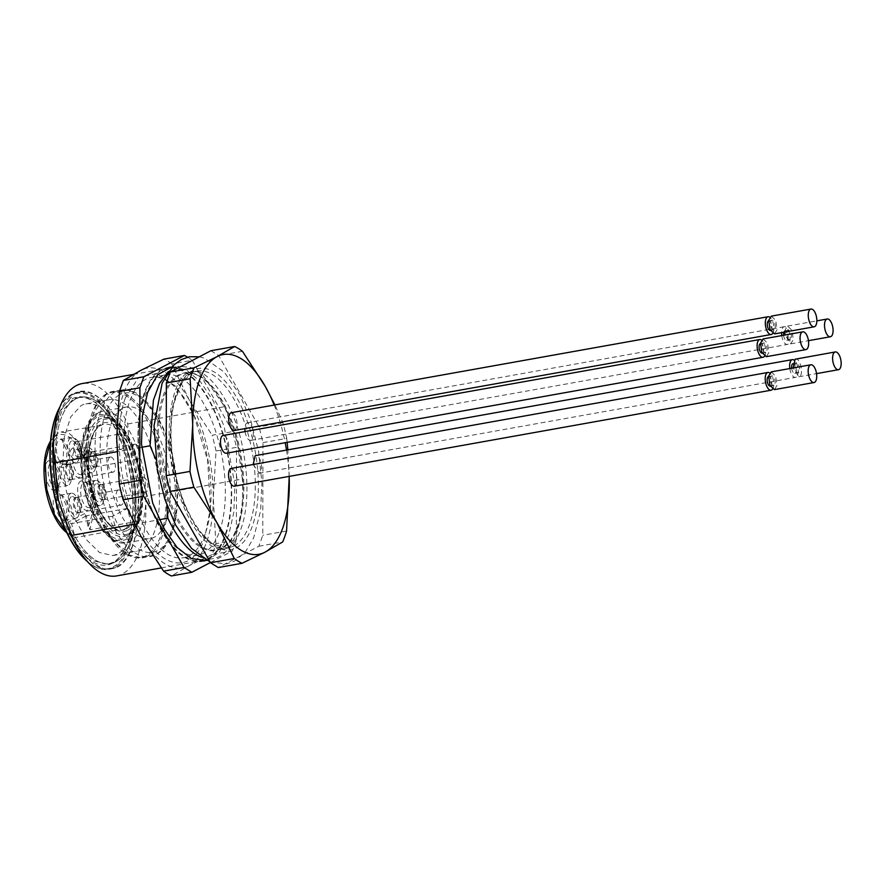 <?xml version="1.0" encoding="UTF-8"?>
<svg xmlns="http://www.w3.org/2000/svg" width="885" height="885" viewBox="0 0 885 885"><rect width="100%" height="100%" fill="white"/><g stroke="black" fill="none" stroke-linecap="round" stroke-linejoin="round"><path stroke-width="0.66" stroke-dasharray="4.42 3.32" d="M232.434 550.957L211.957 554.618A112.727 50.655 79.9 0 0 214.037 549.364A112.727 50.655 79.9 0 0 215.874 543.667L236.35 540.005L232.434 550.957L210.376 562.539M236.35 540.005L236.505 447.345L216.028 451.007L213.296 497.812L215.874 543.667M216.028 451.007A112.727 50.655 79.9 0 0 212.168 435.265L232.644 431.603L236.505 447.345M232.644 431.603L192.211 360.272L171.734 363.934L189.29 400.075L212.168 435.265M187.598 357.153L192.211 360.272M172.144 366.766L186.149 369.819L200.331 381.601L213.385 401.016L224.104 426.26L234.835 484.537L233.85 512.172L228.64 535.337L219.27 552.328L206.791 560.504M171.734 363.934A112.727 50.655 79.9 0 0 163.946 359.122M211.957 554.618L189.003 565.758L171.358 575.947M203.793 561.013A98.445 44.239 -100.1 0 1 202.156 561.378A98.445 44.239 -100.1 0 1 149.322 503.454A98.445 44.239 -100.1 0 1 144.321 393.006A98.445 44.239 -100.1 0 1 167.497 367.552A98.445 44.239 -100.1 0 1 169.157 367.33M171.712 367.253A98.445 44.239 -100.1 0 1 221.748 429.756A98.445 44.239 -100.1 0 1 225.332 535.923A98.445 44.239 -100.1 0 1 206.216 560.194M189.003 565.758A101.454 45.589 79.9 0 0 206.747 541.653A101.454 45.589 79.9 0 0 213.296 497.812A101.454 45.589 79.9 0 0 189.29 400.075A101.454 45.589 79.9 0 0 140.992 370.262A101.454 45.589 79.9 0 0 123.258 394.367A101.454 45.589 79.9 0 0 116.698 438.208A101.454 45.589 79.9 0 0 140.704 535.945A101.454 45.589 79.9 0 0 189.003 565.758M144.664 393.615A97.604 43.863 -100.1 0 1 208.196 399.102A97.604 43.863 -100.1 0 1 224.989 535.314A97.604 43.863 -100.1 0 1 155.649 518.378A97.604 43.863 -100.1 0 1 138.779 424.003A97.604 43.863 -100.1 0 1 144.664 393.615M125.338 398.04C113.722 428.683 118.933 485.257 136.799 522.592C157.453 569.166 191.89 576.976 204.667 537.98L210.475 507.968L207.643 460.388L193.815 414.766L176.27 386.679L156.667 373.448L138.591 377.475L125.338 398.04M219.458 531.498A91.597 41.153 79.9 0 0 214.801 428.738A91.597 41.153 79.9 0 0 165.65 374.842A91.597 41.153 79.9 0 0 144.089 398.527A91.597 41.153 79.9 0 0 138.569 427.046A91.597 41.153 79.9 0 0 154.399 515.601A91.597 41.153 79.9 0 0 197.897 555.172A91.597 41.153 79.9 0 0 219.458 531.498M205.132 534.053A91.597 41.153 -100.1 0 1 183.56 557.738A91.597 41.153 -100.1 0 1 134.409 503.853A91.597 41.153 -100.1 0 1 129.752 401.093A91.597 41.153 -100.1 0 1 151.313 377.408A91.597 41.153 -100.1 0 1 194.811 416.99A91.597 41.153 -100.1 0 1 210.652 505.534A91.597 41.153 -100.1 0 1 205.132 534.053M122.738 408.295A66.884 30.057 79.9 0 0 109.884 482.668A66.884 30.057 79.9 0 0 150.339 538.578A66.884 30.057 79.9 0 0 154.388 537.173A66.884 30.057 79.9 0 0 167.243 462.811A66.884 30.057 79.9 0 0 126.787 406.901A66.884 30.057 79.9 0 0 122.738 408.295M124.177 529.352A53.731 24.138 79.9 0 0 130.891 522.438L127.451 508.421L112.55 516.254L115.99 530.259A53.731 24.138 79.9 0 0 120.924 530.48A53.731 24.138 79.9 0 0 124.177 529.352M127.451 508.421L86.476 515.756L89.916 529.761L130.891 522.438M49.217 443.518A51.485 23.132 79.9 0 1 56.33 435.663A51.485 23.132 79.9 0 1 86.885 464.348A51.485 23.132 79.9 0 1 88.08 526.442L89.916 529.761L96.045 502.735L91.299 468.121L77.703 440.653L69.296 433.517L61.032 432.013L57.779 433.141L50.545 440.984M67.006 533.024L75.015 537.593L115.99 530.259M64.882 531.111A51.485 23.132 79.9 0 0 71.32 535.248L75.015 537.593L71.574 523.577L86.476 515.756L84.894 513.444L68.123 522.25L71.32 535.248M112.55 516.254L71.574 523.577L68.123 522.25M88.08 526.442L84.894 513.444M73.123 447.898C64.893 451.206 72.448 481.96 80.236 476.86L82.305 474.57L83.323 461.185L77.736 448.994L73.123 447.898M56.883 437.953C48.653 441.261 56.209 472.015 63.997 466.915L66.076 464.625L67.094 451.239L61.496 439.048L56.883 437.953M48.686 460.731C40.456 464.039 48.011 494.792 55.799 489.693L57.879 487.403L58.897 474.017L53.299 461.826L48.686 460.731M56.784 493.675C48.553 496.983 56.098 527.737 63.886 522.637L65.966 520.347L66.983 506.961L61.397 494.77L56.784 493.675M81.21 480.843C72.979 484.15 80.535 514.904 88.323 509.804L90.403 507.514L91.42 494.129L85.823 481.938L81.21 480.843M81.686 474.327A12.777 5.741 -100.1 0 1 80.911 474.603A12.777 5.741 -100.1 0 1 73.178 463.917A12.777 5.741 -100.1 0 1 75.634 449.713A12.777 5.741 -100.1 0 1 76.409 449.447A12.777 5.741 -100.1 0 1 79.561 450.642A12.777 5.741 -100.1 0 1 83.444 472.38A12.777 5.741 -100.1 0 1 81.686 474.327M65.446 464.382A12.777 5.741 -100.1 0 1 64.671 464.647A12.777 5.741 -100.1 0 1 56.95 453.972A12.777 5.741 -100.1 0 1 59.406 439.768A12.777 5.741 -100.1 0 1 60.18 439.502A12.777 5.741 -100.1 0 1 63.322 440.697A12.777 5.741 -100.1 0 1 67.216 462.435A12.777 5.741 -100.1 0 1 65.446 464.382M57.248 487.17A12.777 5.741 -100.1 0 1 56.474 487.436A12.777 5.741 -100.1 0 1 48.752 476.749A12.777 5.741 -100.1 0 1 51.208 462.545A12.777 5.741 -100.1 0 1 51.983 462.28A12.777 5.741 -100.1 0 1 55.124 463.474A12.777 5.741 -100.1 0 1 59.018 485.223A12.777 5.741 -100.1 0 1 57.248 487.17M65.335 520.103A12.777 5.741 -100.1 0 1 64.572 520.38A12.777 5.741 -100.1 0 1 56.839 509.694A12.777 5.741 -100.1 0 1 59.295 495.489A12.777 5.741 -100.1 0 1 60.069 495.224A12.777 5.741 -100.1 0 1 63.211 496.419A12.777 5.741 -100.1 0 1 67.105 518.156A12.777 5.741 -100.1 0 1 65.335 520.103M89.772 507.271A12.777 5.741 -100.1 0 1 88.998 507.536A12.777 5.741 -100.1 0 1 81.276 496.861A12.777 5.741 -100.1 0 1 83.732 482.657A12.777 5.741 -100.1 0 1 84.506 482.391A12.777 5.741 -100.1 0 1 87.648 483.586A12.777 5.741 -100.1 0 1 91.531 505.324A12.777 5.741 -100.1 0 1 89.772 507.271M86.874 447.699A12.777 5.741 79.9 0 0 84.418 461.904A12.777 5.741 79.9 0 0 92.14 472.59A12.777 5.741 79.9 0 0 92.914 472.324A12.777 5.741 79.9 0 0 95.37 458.12A12.777 5.741 79.9 0 0 87.648 447.434A12.777 5.741 79.9 0 0 86.874 447.699M70.634 437.754A12.777 5.741 79.9 0 0 68.178 451.958A12.777 5.741 79.9 0 0 75.911 462.645A12.777 5.741 79.9 0 0 76.685 462.379A12.777 5.741 79.9 0 0 79.141 448.175A12.777 5.741 79.9 0 0 71.408 437.489A12.777 5.741 79.9 0 0 70.634 437.754M62.437 460.543A12.777 5.741 79.9 0 0 59.981 474.747A12.777 5.741 79.9 0 0 67.714 485.423A12.777 5.741 79.9 0 0 68.488 485.157A12.777 5.741 79.9 0 0 70.944 470.953A12.777 5.741 79.9 0 0 63.211 460.266A12.777 5.741 79.9 0 0 62.437 460.543M70.534 493.487A12.777 5.741 79.9 0 0 68.079 507.691A12.777 5.741 79.9 0 0 75.8 518.367A12.777 5.741 79.9 0 0 76.575 518.101A12.777 5.741 79.9 0 0 79.03 503.897A12.777 5.741 79.9 0 0 71.309 493.21A12.777 5.741 79.9 0 0 70.534 493.487M94.96 480.644A12.777 5.741 79.9 0 0 92.505 494.848A12.777 5.741 79.9 0 0 100.237 505.534A12.777 5.741 79.9 0 0 101.012 505.269A12.777 5.741 79.9 0 0 103.468 491.064A12.777 5.741 79.9 0 0 95.735 480.378A12.777 5.741 79.9 0 0 94.96 480.644M87.67 450.963A9.392 4.226 79.9 0 0 86.011 462.047A9.392 4.226 79.9 0 0 92.117 469.061A9.392 4.226 79.9 0 0 92.305 468.95A9.392 4.226 79.9 0 0 94.053 459.271A9.392 4.226 79.9 0 0 89.053 450.786A9.392 4.226 79.9 0 0 87.67 450.963M71.442 441.018A9.392 4.226 79.9 0 0 69.782 452.102A9.392 4.226 79.9 0 0 75.889 459.116A9.392 4.226 79.9 0 0 76.066 459.005A9.392 4.226 79.9 0 0 77.814 449.326A9.392 4.226 79.9 0 0 72.824 440.841A9.392 4.226 79.9 0 0 71.442 441.018M63.244 463.795A9.392 4.226 79.9 0 0 61.585 474.891A9.392 4.226 79.9 0 0 67.68 481.894A9.392 4.226 79.9 0 0 67.868 481.783A9.392 4.226 79.9 0 0 69.616 472.103A9.392 4.226 79.9 0 0 64.627 463.629A9.392 4.226 79.9 0 0 63.244 463.795M71.331 496.739A9.392 4.226 79.9 0 0 69.672 507.824A9.392 4.226 79.9 0 0 75.778 514.838A9.392 4.226 79.9 0 0 75.966 514.727A9.392 4.226 79.9 0 0 77.703 505.047A9.392 4.226 79.9 0 0 72.714 496.573A9.392 4.226 79.9 0 0 71.331 496.739M95.768 483.907A9.392 4.226 79.9 0 0 94.109 494.992A9.392 4.226 79.9 0 0 100.204 502.005A9.392 4.226 79.9 0 0 100.392 501.895A9.392 4.226 79.9 0 0 102.14 492.215A9.392 4.226 79.9 0 0 97.14 483.73A9.392 4.226 79.9 0 0 95.768 483.907M134.332 444.314A7.699 3.463 79.9 0 0 132.861 452.888A7.699 3.463 79.9 0 0 137.518 459.326A7.699 3.463 79.9 0 0 137.983 459.16A7.699 3.463 79.9 0 0 139.465 450.598A7.699 3.463 79.9 0 0 134.808 444.159A7.699 3.463 79.9 0 0 134.332 444.314M118.103 434.369A7.699 3.463 79.9 0 0 116.621 442.931A7.699 3.463 79.9 0 0 121.278 449.381A7.699 3.463 79.9 0 0 121.743 449.215A7.699 3.463 79.9 0 0 123.225 440.653A7.699 3.463 79.9 0 0 118.568 434.214A7.699 3.463 79.9 0 0 118.103 434.369M109.906 457.158A7.699 3.463 79.9 0 0 108.424 465.72A7.699 3.463 79.9 0 0 113.081 472.159A7.699 3.463 79.9 0 0 113.545 471.993A7.699 3.463 79.9 0 0 115.028 463.43A7.699 3.463 79.9 0 0 110.371 456.992A7.699 3.463 79.9 0 0 109.906 457.158M117.993 490.102A7.699 3.463 79.9 0 0 116.51 498.664A7.699 3.463 79.9 0 0 121.168 505.103A7.699 3.463 79.9 0 0 121.643 504.937A7.699 3.463 79.9 0 0 123.115 496.374A7.699 3.463 79.9 0 0 118.457 489.936A7.699 3.463 79.9 0 0 117.993 490.102M142.43 477.258A7.699 3.463 79.9 0 0 140.947 485.821A7.699 3.463 79.9 0 0 145.605 492.27A7.699 3.463 79.9 0 0 146.069 492.104A7.699 3.463 79.9 0 0 147.552 483.542A7.699 3.463 79.9 0 0 142.894 477.103A7.699 3.463 79.9 0 0 142.43 477.258M234.425 486.186A9.016 4.049 79.9 0 0 234.968 485.998L236.981 482.059C237.003 473.431 234.912 468.95 230.697 468.619M772.594 389.123A9.016 4.049 79.9 0 0 773.634 386.092A9.016 4.049 79.9 0 0 769.696 372.961M770.304 386.159A4.89 2.19 79.9 0 0 770.348 386.148A4.89 2.19 79.9 0 0 771.731 383.913A4.89 2.19 79.9 0 0 771.045 378.846A4.89 2.19 79.9 0 0 768.634 376.534A4.89 2.19 79.9 0 0 768.578 376.545M775.039 383.327A4.89 2.19 79.9 0 0 774.342 378.249A4.89 2.19 79.9 0 0 771.941 375.937A4.89 2.19 79.9 0 0 770.547 378.172A4.89 2.19 79.9 0 0 771.244 383.249A4.89 2.19 79.9 0 0 773.656 385.561A4.89 2.19 79.9 0 0 775.039 383.327M771.211 371.877L775.658 376.136L776.942 385.506L774.386 389.632M253.165 464.514L259.393 473.165A9.016 4.049 79.9 0 0 261.13 463.132A9.016 4.049 79.9 0 0 255.677 455.598M789.829 368.547A9.016 4.049 79.9 0 0 795.515 377.386A9.016 4.049 79.9 0 0 796.058 377.198A9.016 4.049 79.9 0 0 798.093 369.067A9.016 4.049 79.9 0 0 794.133 360.129M791.666 368.215A4.89 2.19 79.9 0 0 794.785 373.315A4.89 2.19 79.9 0 0 795.084 373.216A4.89 2.19 79.9 0 0 796.013 367.784A4.89 2.19 79.9 0 0 793.06 363.702A4.89 2.19 79.9 0 0 793.015 363.702M796.069 363.204A4.89 2.19 79.9 0 0 795.139 368.636A4.89 2.19 79.9 0 0 798.093 372.729A4.89 2.19 79.9 0 0 798.381 372.618A4.89 2.19 79.9 0 0 799.321 367.187A4.89 2.19 79.9 0 0 796.367 363.104A4.89 2.19 79.9 0 0 796.069 363.204M795.095 359.221C799.763 356.168 804.299 374.62 799.365 376.601L798.812 376.789L793.126 367.95M226.328 453.242A9.016 4.049 79.9 0 0 226.881 453.054L228.883 449.115C228.916 440.487 226.825 436.006 222.611 435.674M764.496 356.179A9.016 4.049 79.9 0 0 765.547 353.148A9.016 4.049 79.9 0 0 761.609 340.017M762.217 353.215A4.89 2.19 79.9 0 0 762.262 353.203A4.89 2.19 79.9 0 0 763.644 350.969A4.89 2.19 79.9 0 0 762.947 345.902A4.89 2.19 79.9 0 0 760.547 343.59A4.89 2.19 79.9 0 0 760.492 343.601M766.952 350.383A4.89 2.19 79.9 0 0 766.255 345.305A4.89 2.19 79.9 0 0 763.843 342.993A4.89 2.19 79.9 0 0 762.461 345.227A4.89 2.19 79.9 0 0 763.158 350.305A4.89 2.19 79.9 0 0 765.569 352.617A4.89 2.19 79.9 0 0 766.952 350.383M763.113 338.933L767.561 343.203L768.855 352.562L766.288 356.688M245.079 431.57A9.016 4.049 79.9 0 0 250.765 440.409A9.016 4.049 79.9 0 0 251.307 440.221L253.32 436.283C253.342 427.654 251.251 423.174 247.037 422.842A9.016 4.049 79.9 0 0 245.034 426.769A9.016 4.049 79.9 0 0 244.88 428.606M781.732 335.603A9.016 4.049 79.9 0 0 787.418 344.442A9.016 4.049 79.9 0 0 789.973 340.316A9.016 4.049 79.9 0 0 788.69 330.957A9.016 4.049 79.9 0 0 784.243 326.687A9.016 4.049 79.9 0 0 781.687 330.802A9.016 4.049 79.9 0 0 781.543 332.638M784.243 326.687L247.037 422.842M783.579 335.271A4.89 2.19 79.9 0 0 786.699 340.371A4.89 2.19 79.9 0 0 788.081 338.136A4.89 2.19 79.9 0 0 787.385 333.07A4.89 2.19 79.9 0 0 784.973 330.758A4.89 2.19 79.9 0 0 783.745 332.251M791.378 337.55A4.89 2.19 79.9 0 0 790.681 332.472A4.89 2.19 79.9 0 0 788.281 330.16A4.89 2.19 79.9 0 0 786.898 332.395A4.89 2.19 79.9 0 0 787.595 337.473A4.89 2.19 79.9 0 0 789.995 339.785A4.89 2.19 79.9 0 0 791.378 337.55M784.851 332.052L784.995 330.216L787.55 326.089L791.998 330.359L793.281 339.729L790.725 343.845L785.039 335.006M234.525 430.464A9.016 4.049 79.9 0 0 235.078 430.276L237.08 426.338C237.114 417.709 235.023 413.229 230.808 412.897M772.693 333.402A9.016 4.049 79.9 0 0 773.744 330.37A9.016 4.049 79.9 0 0 769.806 317.239M770.415 330.437A4.89 2.19 79.9 0 0 770.459 330.426A4.89 2.19 79.9 0 0 771.842 328.191A4.89 2.19 79.9 0 0 771.145 323.125A4.89 2.19 79.9 0 0 768.744 320.812A4.89 2.19 79.9 0 0 768.689 320.812M775.149 327.605A4.89 2.19 79.9 0 0 774.452 322.527A4.89 2.19 79.9 0 0 772.041 320.215A4.89 2.19 79.9 0 0 770.658 322.45A4.89 2.19 79.9 0 0 771.355 327.516A4.89 2.19 79.9 0 0 773.767 329.839A4.89 2.19 79.9 0 0 775.149 327.605M771.322 316.144L775.758 320.414L777.052 329.784L774.497 333.899M104.618 401.336A77.028 34.603 79.9 0 0 86.509 443.617A77.028 34.603 79.9 0 0 99.828 518.09A77.028 34.603 79.9 0 0 136.401 551.366A77.028 34.603 79.9 0 0 141.069 549.751A77.028 34.603 79.9 0 0 155.871 464.116A77.028 34.603 79.9 0 0 109.286 399.721A77.028 34.603 79.9 0 0 104.618 401.336M85.834 403.925A77.028 34.603 79.9 0 1 122.418 437.201A77.028 34.603 79.9 0 1 135.726 511.663A77.028 34.603 79.9 0 1 117.616 553.944L112.948 555.559L99.529 552.528L86.088 539.374L74.495 517.924L66.364 491.175L62.824 462.833L64.373 436.847L70.778 416.813L81.166 405.54A77.028 34.603 79.9 0 1 85.834 403.925L109.286 399.721M115.592 561.82A84.495 37.966 -100.1 0 1 60.7 498.753A84.495 37.966 -100.1 0 1 75.612 399.024A84.495 37.966 -100.1 0 1 120.858 433.761A84.495 37.966 -100.1 0 1 135.46 515.435A84.495 37.966 -100.1 0 1 115.592 561.82M75.601 398.969A84.551 37.989 79.9 0 0 59.35 492.967A84.551 37.989 79.9 0 0 110.481 563.645A84.551 37.989 79.9 0 0 115.603 561.875A84.551 37.989 79.9 0 0 131.854 467.866A84.551 37.989 79.9 0 0 80.723 397.188A84.551 37.989 79.9 0 0 75.601 398.969M78.079 397.664A84.551 37.989 79.9 0 1 98.899 405.595A84.551 37.989 79.9 0 1 124.63 549.463A84.551 37.989 79.9 0 1 112.959 562.351L107.837 564.121L93.113 560.78L78.356 546.344L65.634 522.803L56.706 493.443L52.823 462.335L54.516 433.805L61.552 411.824L72.957 399.434A84.551 37.989 79.9 0 1 78.079 397.664L80.723 397.188M112.484 563.192A85.303 38.332 -100.1 0 1 57.06 499.516A85.303 38.332 -100.1 0 1 72.116 398.836A85.303 38.332 -100.1 0 1 98.301 405.042A85.303 38.332 -100.1 0 1 124.254 550.193A85.303 38.332 -100.1 0 1 112.484 563.192M58.941 408.781A89.053 40.013 -100.1 0 1 71.231 395.208A89.053 40.013 -100.1 0 1 129.088 461.682A89.053 40.013 -100.1 0 1 113.368 566.809A89.053 40.013 -100.1 0 1 86.033 560.327M87.626 561.743A89.805 40.356 79.9 0 0 108.766 569.298A89.805 40.356 79.9 0 0 114.209 567.418A89.805 40.356 79.9 0 0 131.467 467.568A89.805 40.356 79.9 0 0 77.15 392.486A89.805 40.356 79.9 0 0 71.707 394.367A89.805 40.356 79.9 0 0 59.937 406.901M116.853 566.942A89.805 40.356 79.9 0 0 134.111 467.092A89.805 40.356 79.9 0 0 79.794 392.011A89.805 40.356 79.9 0 0 74.351 393.902A89.805 40.356 79.9 0 0 57.094 493.753A89.805 40.356 79.9 0 0 111.41 568.823A89.805 40.356 79.9 0 0 116.853 566.942M53.056 443.042L59.992 411.149L74.263 393.537C93.876 381.889 121.964 414.136 132.861 460.853C144.775 507.005 137.142 558.048 116.942 567.307L104.994 569.21L92.206 563.203L79.716 549.806L68.654 530.237M116.621 575.914A97.704 43.896 79.9 0 0 122.539 573.867A97.704 43.896 79.9 0 0 145.56 496.363C139.764 483.829 135.527 471.993 132.861 460.853C130.062 449.735 128.369 437.433 127.783 423.97A97.704 43.896 79.9 0 0 82.216 383.559M134.376 524.185L159.377 519.716M166.889 505.047L162.774 481.318L155.76 459.182M141.644 447.301L116.92 451.726M168.261 371.667L173.095 368.304L179.013 366.257L190.64 367.474L202.632 375.019L224.58 406.658L237.28 442.179L242.357 479.062L145.56 496.363M127.783 423.97L224.58 406.658M201.448 557.251A97.704 43.896 79.9 0 0 213.407 558.601A97.704 43.896 79.9 0 0 219.325 556.554A97.704 43.896 79.9 0 0 242.302 502.923A97.704 43.896 79.9 0 0 242.357 479.062M221.361 548.634A90.181 40.522 -100.1 0 1 162.774 481.318A90.181 40.522 -100.1 0 1 178.693 374.864A90.181 40.522 -100.1 0 1 198.373 375.683A90.181 40.522 -100.1 0 1 226.98 411.934A90.181 40.522 -100.1 0 1 237.28 442.179A90.181 40.522 -100.1 0 1 242.567 499.129A90.181 40.522 -100.1 0 1 228.297 543.058A90.181 40.522 -100.1 0 1 221.361 548.634M210.862 350.737L218.639 355.538L259.073 426.869L262.945 442.622L262.779 535.281L258.874 546.233L218.274 567.55M242.424 351.29L218.639 355.538M262.945 442.622L286.729 438.374A112.727 50.655 79.9 0 0 282.857 422.621L274.936 404.91M282.857 422.621L259.073 426.869M289.229 476.384L287.835 449.845M287.149 442.367L286.729 438.374M286.563 531.033L262.779 535.281M258.874 546.233L282.647 541.974M274.173 405.053A101.454 45.589 -100.1 0 1 285.191 442.721M286.508 450.078A101.454 45.589 -100.1 0 1 289.152 476.395M98.279 412.675L89.263 422.466L83.699 439.856L85.436 487.038L92.494 510.269L102.56 528.887L114.231 540.315L125.88 542.947L129.929 541.554A66.884 30.057 79.9 0 0 142.784 467.18A66.884 30.057 79.9 0 0 102.339 411.271A66.884 30.057 79.9 0 0 98.279 412.675M96.354 416.038A63.875 28.707 79.9 0 0 85.082 491.44A63.875 28.707 79.9 0 0 126.577 539.131A63.875 28.707 79.9 0 0 137.85 463.718A63.875 28.707 79.9 0 0 96.354 416.038M126.223 537.682A62.381 28.032 79.9 0 0 137.23 464.05A62.381 28.032 79.9 0 0 96.708 417.488A62.381 28.032 79.9 0 0 85.701 491.12A62.381 28.032 79.9 0 0 126.223 537.682M127.672 535.148A60.125 27.015 79.9 0 0 139.222 468.309A60.125 27.015 79.9 0 0 102.859 418.041A60.125 27.015 79.9 0 0 99.22 419.302A60.125 27.015 79.9 0 0 87.67 486.153A60.125 27.015 79.9 0 0 124.033 536.41A60.125 27.015 79.9 0 0 127.672 535.148M128.635 533.467A58.62 26.34 79.9 0 0 138.989 464.271A58.62 26.34 79.9 0 0 100.901 420.519A58.62 26.34 79.9 0 0 90.558 489.715A58.62 26.34 79.9 0 0 128.635 533.467M127.838 530.203A55.235 24.824 79.9 0 0 137.584 465.001A55.235 24.824 79.9 0 0 101.698 423.771A55.235 24.824 79.9 0 0 91.951 488.974A55.235 24.824 79.9 0 0 127.838 530.203M126.157 528.998A53.731 24.138 79.9 0 0 136.489 469.249A53.731 24.138 79.9 0 0 103.987 424.335A53.731 24.138 79.9 0 0 100.735 425.464A53.731 24.138 79.9 0 0 90.414 485.201A53.731 24.138 79.9 0 0 122.904 530.126A53.731 24.138 79.9 0 0 126.157 528.998M95.281 466.992A7.899 3.551 -100.1 0 1 90.148 461.096A7.899 3.551 -100.1 0 1 91.542 451.781A7.899 3.551 -100.1 0 1 92.704 451.638A7.899 3.551 -100.1 0 1 96.907 458.762A7.899 3.551 -100.1 0 1 95.436 466.893A7.899 3.551 -100.1 0 1 95.281 466.992M79.042 457.047A7.899 3.551 -100.1 0 1 73.92 451.151A7.899 3.551 -100.1 0 1 75.313 441.836A7.899 3.551 -100.1 0 1 76.475 441.692A7.899 3.551 -100.1 0 1 80.668 448.817A7.899 3.551 -100.1 0 1 79.196 456.948A7.899 3.551 -100.1 0 1 79.042 457.047M70.844 479.825A7.899 3.551 -100.1 0 1 65.722 473.929A7.899 3.551 -100.1 0 1 67.116 464.614A7.899 3.551 -100.1 0 1 68.278 464.47A7.899 3.551 -100.1 0 1 72.47 471.594A7.899 3.551 -100.1 0 1 70.999 479.736A7.899 3.551 -100.1 0 1 70.844 479.825M78.942 512.769A7.899 3.551 -100.1 0 1 73.809 506.873A7.899 3.551 -100.1 0 1 75.203 497.558A7.899 3.551 -100.1 0 1 76.364 497.414A7.899 3.551 -100.1 0 1 80.557 504.538A7.899 3.551 -100.1 0 1 79.097 512.68A7.899 3.551 -100.1 0 1 78.942 512.769M103.368 499.937A7.899 3.551 -100.1 0 1 98.246 494.04A7.899 3.551 -100.1 0 1 99.629 484.726A7.899 3.551 -100.1 0 1 100.79 484.582A7.899 3.551 -100.1 0 1 104.994 491.706A7.899 3.551 -100.1 0 1 103.523 499.837A7.899 3.551 -100.1 0 1 103.368 499.937M92.516 451.792A7.699 3.463 79.9 0 0 91.033 460.366A7.699 3.463 79.9 0 0 95.691 466.804A7.699 3.463 79.9 0 0 96.166 466.638A7.699 3.463 79.9 0 0 97.638 458.076A7.699 3.463 79.9 0 0 92.98 451.638A7.699 3.463 79.9 0 0 92.516 451.792M76.287 441.847A7.699 3.463 79.9 0 0 74.805 450.41A7.699 3.463 79.9 0 0 79.462 456.859A7.699 3.463 79.9 0 0 79.927 456.693A7.699 3.463 79.9 0 0 81.409 448.131A7.699 3.463 79.9 0 0 76.752 441.692A7.699 3.463 79.9 0 0 76.287 441.847M68.09 464.636A7.699 3.463 79.9 0 0 66.607 473.198A7.699 3.463 79.9 0 0 71.265 479.637A7.699 3.463 79.9 0 0 71.729 479.471A7.699 3.463 79.9 0 0 73.212 470.909A7.699 3.463 79.9 0 0 68.554 464.47A7.699 3.463 79.9 0 0 68.09 464.636M76.176 497.569A7.699 3.463 79.9 0 0 74.694 506.143A7.699 3.463 79.9 0 0 79.351 512.581A7.699 3.463 79.9 0 0 79.816 512.415A7.699 3.463 79.9 0 0 81.298 503.853A7.699 3.463 79.9 0 0 76.641 497.414A7.699 3.463 79.9 0 0 76.176 497.569M100.602 484.737A7.699 3.463 79.9 0 0 99.131 493.299A7.699 3.463 79.9 0 0 103.788 499.748A7.699 3.463 79.9 0 0 104.253 499.582A7.699 3.463 79.9 0 0 105.735 491.02A7.699 3.463 79.9 0 0 101.078 484.582A7.699 3.463 79.9 0 0 100.602 484.737M115.249 391.878A84.551 37.989 79.9 0 0 99.009 485.876A84.551 37.989 79.9 0 0 150.14 556.554A84.551 37.989 79.9 0 0 155.262 554.784A84.551 37.989 79.9 0 0 171.513 460.775A84.551 37.989 79.9 0 0 120.371 390.097A84.551 37.989 79.9 0 0 115.249 391.878M119.453 394.898A80.789 36.296 79.9 0 0 105.193 490.268A80.789 36.296 79.9 0 0 157.674 550.57C175.794 542.273 182.62 496.441 171.9 455.056C162.121 413.295 136.998 384.477 119.453 394.898M147.43 556.178L142.308 557.959L127.584 554.618L112.826 540.182L100.105 516.641L91.177 487.281L87.294 456.173L88.987 427.643L96.022 405.651L107.428 393.272A84.551 37.989 -100.1 0 1 112.55 391.502A84.551 37.989 -100.1 0 1 163.681 462.18A84.551 37.989 -100.1 0 1 147.43 556.178M146.114 555.658A83.798 37.646 -100.1 0 1 101.244 521.21A83.798 37.646 -100.1 0 1 86.752 440.199A83.798 37.646 -100.1 0 1 106.454 394.201A83.798 37.646 -100.1 0 1 160.904 456.748A83.798 37.646 -100.1 0 1 146.114 555.658M222.367 548.069A89.805 40.356 -100.1 0 1 216.936 549.95A89.805 40.356 -100.1 0 1 162.619 474.88A89.805 40.356 -100.1 0 1 179.876 375.03A89.805 40.356 -100.1 0 1 185.319 373.149A89.805 40.356 -100.1 0 1 239.625 448.219A89.805 40.356 -100.1 0 1 222.367 548.069M233.828 546.023L228.396 547.903L212.743 544.363L197.078 529.02L183.56 504.019L174.079 472.833L169.953 439.79L171.745 409.478L179.224 386.125L191.337 372.983A89.805 40.356 79.9 0 1 196.78 371.092A89.805 40.356 79.9 0 1 251.086 446.173A89.805 40.356 79.9 0 1 233.828 546.023M192.786 370.45A92.062 41.363 79.9 0 0 176.535 479.128A92.062 41.363 79.9 0 0 236.35 547.837A92.062 41.363 79.9 0 0 252.601 439.17A92.062 41.363 79.9 0 0 192.786 370.45M170.805 366.965L167.497 367.552M205.464 560.791L202.156 561.378M154.399 515.601L155.649 518.378M138.569 427.046L138.779 424.003M194.811 416.99L193.815 414.766M210.652 505.534L210.475 507.968M165.65 374.842L151.313 377.408M197.897 555.172L183.56 557.738M227.578 547.804L231.737 544.717C236.959 539.784 241.074 530.923 244.061 518.145C248.054 499.096 247.9 477.347 243.585 452.91C235.996 404.489 206.725 366.102 192.078 371.556L188.339 372.862C170.418 378.094 160.672 443.186 178.726 493.266C186.68 516.884 196.315 533.489 207.632 543.069C214.048 548.114 219.447 550.116 223.839 549.098L227.578 547.804M210.066 561.997L226.483 563.9L234.569 561.101L245.267 552.163L253.641 537.87L260.599 510.722L261.894 482.933L258.652 451.748L250.809 420.707L240.012 395.097L224.237 372.087L204.258 358.071L199.357 356.788M126.787 406.901L102.339 411.271L97.593 412.908C82.681 420.353 77.095 451.748 83.013 483.31C85.314 495.722 88.92 506.917 93.832 516.906L103.291 531.73L112.273 539.806C113.125 540.292 117.771 543.844 125.88 542.947L150.339 538.578M127.152 535.325C138.148 530.779 144.653 501.054 138.613 471.583C133.237 439.402 114.287 414.346 102.859 418.041C135.361 408.649 159.377 522.393 128.015 535.038L127.152 535.325M120.924 530.48L122.904 530.126C119.906 530.712 116.599 529.75 112.97 527.25C108.789 524.263 104.817 519.395 101.067 512.647C96.343 503.952 92.881 493.852 90.679 482.314C85.192 455.841 91.332 429.159 101.078 425.342L61.032 432.013M79.561 450.642L77.736 448.994M83.444 472.38L82.305 474.57M63.322 440.697L61.496 439.048M67.216 462.435L66.076 464.625M55.124 463.474L53.299 461.826M59.018 485.223L57.879 487.403M63.211 496.419L61.397 494.77M67.105 518.156L65.966 520.347M87.648 483.586L85.823 481.938M91.531 505.324L90.403 507.514M80.911 474.603L92.14 472.59M76.409 449.447L87.648 447.434M64.671 464.647L75.911 462.645M60.18 439.502L71.408 437.489M56.474 487.436L67.714 485.423M51.983 462.28L63.211 460.266M64.572 520.38L75.8 518.367M60.069 495.224L71.309 493.21M88.998 507.536L100.237 505.534M84.506 482.391L95.735 480.378M134.808 444.159L92.98 451.638L89.053 450.786M137.518 459.326L95.691 466.804L92.305 468.95M118.568 434.214L76.752 441.692L72.824 440.841M121.278 449.381L79.462 456.859L76.066 459.005M110.371 456.992L68.554 464.47L64.627 463.629M113.081 472.159L71.265 479.637L67.868 481.783M118.457 489.936L76.641 497.414L72.714 496.573M121.168 505.103L79.351 512.581L75.966 514.727M142.894 477.103L101.078 484.582L97.14 483.73M145.605 492.27L103.788 499.748L100.392 501.895M768.634 376.534L771.941 375.937M770.348 386.148L773.656 385.561M258.851 473.353L795.515 377.386M794.785 373.315L798.093 372.729M793.06 363.702L796.367 363.104M798.812 376.789L816.545 373.625M760.547 343.59L763.843 342.993M762.262 353.203L765.569 352.617M250.765 440.409L787.418 344.442M784.973 330.758L788.281 330.16M786.699 340.371L789.995 339.785M787.55 326.089L816.844 320.857M790.725 343.845L808.459 340.681M768.744 320.812L772.041 320.215M770.459 330.426L773.767 329.839M99.828 518.09L101.244 521.21C113.446 547.14 127.13 559.386 142.308 557.959L156.125 554.486C174.942 545.027 181.934 505.733 174.655 466.063C169.533 439.093 160.561 418.041 147.718 402.907C139.863 395.595 136.135 389.5 120.371 390.097L107.085 393.394C95.503 400.252 88.721 415.85 86.752 440.199L86.509 443.617M112.948 555.559L136.401 551.366M122.418 437.201L120.858 433.761M135.726 511.663L135.46 515.435M107.837 564.121L110.481 563.645M98.899 405.595L98.301 405.042M124.63 549.463L124.254 550.193M77.15 392.486L79.794 392.011M108.766 569.298L111.41 568.823M133.392 374.41L165.561 368.658M171.391 367.618L179.013 366.257M161.269 567.927L199.955 561.001M205.785 559.962L213.407 558.601M226.98 411.934L225.598 408.881M242.567 499.129L242.302 502.923M198.373 375.683C193.715 373.238 189.368 372.397 185.319 373.149L196.78 371.092L191.857 372.806C187.996 374.798 184.5 378.393 181.37 383.592L174.168 402.553C170.064 420.829 169.975 441.715 173.88 465.2C181.414 513.831 209.579 553.368 228.396 547.903L216.936 549.95L221.858 548.246L228.297 543.058"/><path stroke-width="1.33" d="M184.423 355.46L143.824 376.789L123.358 380.45L140.992 370.262L163.946 359.122L184.423 355.46L187.598 357.153M123.358 380.45L119.442 391.402L139.918 387.741L143.824 376.789M139.918 387.741L139.753 480.4L119.276 484.062L116.698 438.208L119.442 391.402M119.276 484.062A112.727 50.655 79.9 0 0 123.148 499.804L143.624 496.142L139.753 480.4M143.624 496.142L184.058 567.484L163.581 571.146L140.704 535.945L123.148 499.804M163.581 571.146A112.727 50.655 79.9 0 0 171.358 575.947L191.835 572.285L184.058 567.484M191.835 572.285L210.376 562.539M206.791 560.504L191.37 558.557L176.978 547.317L163.636 528.146L152.629 502.868L141.467 443.938L142.363 415.895L147.629 392.409L157.541 374.809L172.144 366.766M169.157 367.33A98.445 44.239 -100.1 0 1 171.712 367.253M206.216 560.194A98.445 44.239 -100.1 0 1 203.793 561.013M50.545 440.984L45.168 462.224L46.717 489.162L54.604 514.959L67.006 533.024M50.357 441.327L49.217 443.518A51.485 23.132 79.9 0 0 64.882 531.111L66.707 532.77M231.295 468.419L230.697 468.619A9.016 4.049 79.9 0 0 228.684 472.557A9.016 4.049 79.9 0 0 229.978 481.916A9.016 4.049 79.9 0 0 234.425 486.186L771.078 390.219A9.016 4.049 79.9 0 0 772.594 389.123M769.696 372.961A9.016 4.049 79.9 0 0 767.903 372.463A9.016 4.049 79.9 0 0 765.348 376.59A9.016 4.049 79.9 0 0 766.631 385.948A9.016 4.049 79.9 0 0 771.078 390.219M768.578 376.545A4.89 2.19 79.9 0 0 767.251 378.769A4.89 2.19 79.9 0 0 767.926 383.791A4.89 2.19 79.9 0 0 770.304 386.159M814.034 382.541L774.386 389.632L769.939 385.362L768.656 375.992L771.211 371.877L810.859 364.786A9.016 4.049 79.9 0 0 808.304 368.901A9.016 4.049 79.9 0 0 809.598 378.271A9.016 4.049 79.9 0 0 814.034 382.541A9.016 4.049 79.9 0 0 816.589 378.415A9.016 4.049 79.9 0 0 815.306 369.045A9.016 4.049 79.9 0 0 810.859 364.786M794.133 360.129A9.016 4.049 79.9 0 0 792.341 359.631L255.677 455.598A9.016 4.049 79.9 0 0 255.134 455.786L253.165 464.514M792.341 359.631A9.016 4.049 79.9 0 0 791.787 359.819A9.016 4.049 79.9 0 0 789.829 368.547M793.015 363.702A4.89 2.19 79.9 0 0 792.772 363.801A4.89 2.19 79.9 0 0 791.666 368.215M793.126 367.95L795.095 359.221L835.296 351.942A9.016 4.049 79.9 0 0 834.754 352.13A9.016 4.049 79.9 0 0 833.017 362.164A9.016 4.049 79.9 0 0 838.471 369.698A9.016 4.049 79.9 0 0 839.013 369.51A9.016 4.049 79.9 0 0 840.75 359.487A9.016 4.049 79.9 0 0 835.296 351.942M223.208 435.475L222.611 435.674A9.016 4.049 79.9 0 0 220.597 439.613A9.016 4.049 79.9 0 0 221.881 448.972A9.016 4.049 79.9 0 0 226.328 453.242L762.992 357.274A9.016 4.049 79.9 0 0 764.496 356.179M761.609 340.017A9.016 4.049 79.9 0 0 759.817 339.519A9.016 4.049 79.9 0 0 757.261 343.645A9.016 4.049 79.9 0 0 758.545 353.004A9.016 4.049 79.9 0 0 762.992 357.274M760.492 343.601A4.89 2.19 79.9 0 0 759.153 345.825A4.89 2.19 79.9 0 0 759.839 350.847A4.89 2.19 79.9 0 0 762.217 353.215M805.947 349.597L766.288 356.688L761.852 352.418L760.558 343.048L763.113 338.933L802.772 331.842A9.016 4.049 79.9 0 0 800.217 335.957A9.016 4.049 79.9 0 0 801.5 345.327A9.016 4.049 79.9 0 0 805.947 349.597A9.016 4.049 79.9 0 0 808.503 345.471A9.016 4.049 79.9 0 0 807.22 336.101A9.016 4.049 79.9 0 0 802.772 331.842M244.88 428.606A9.016 4.049 79.9 0 0 245.079 431.57M781.543 332.638A9.016 4.049 79.9 0 0 781.732 335.603M783.745 332.251A4.89 2.19 79.9 0 0 783.59 332.981A4.89 2.19 79.9 0 0 783.579 335.271M785.039 335.006L784.851 332.052M832.94 332.638A9.016 4.049 79.9 0 0 831.646 323.268A9.016 4.049 79.9 0 0 827.209 318.998A9.016 4.049 79.9 0 0 824.654 323.125A9.016 4.049 79.9 0 0 825.937 332.483A9.016 4.049 79.9 0 0 830.384 336.754A9.016 4.049 79.9 0 0 832.94 332.638M231.405 412.698L230.808 412.897A9.016 4.049 79.9 0 0 228.795 416.824A9.016 4.049 79.9 0 0 230.078 426.194A9.016 4.049 79.9 0 0 234.525 430.464L771.189 334.497A9.016 4.049 79.9 0 0 772.693 333.402M769.806 317.239A9.016 4.049 79.9 0 0 768.014 316.741A9.016 4.049 79.9 0 0 765.459 320.857A9.016 4.049 79.9 0 0 766.742 330.227A9.016 4.049 79.9 0 0 771.189 334.497M768.689 320.812A4.89 2.19 79.9 0 0 767.35 323.036A4.89 2.19 79.9 0 0 768.036 328.07A4.89 2.19 79.9 0 0 770.415 330.437M814.145 326.808L774.497 333.899L770.05 329.629L768.755 320.27L771.322 316.144L810.97 309.053A9.016 4.049 79.9 0 0 808.414 313.179A9.016 4.049 79.9 0 0 809.698 322.538A9.016 4.049 79.9 0 0 814.145 326.808A9.016 4.049 79.9 0 0 816.7 322.693A9.016 4.049 79.9 0 0 815.417 313.323A9.016 4.049 79.9 0 0 810.97 309.053M86.641 560.88L86.033 560.327A89.053 40.013 -100.1 0 1 58.941 408.781L59.317 408.051A89.805 40.356 79.9 0 0 86.641 560.88A89.805 40.356 79.9 0 0 87.626 561.743M59.937 406.901A89.805 40.356 79.9 0 0 59.317 408.051M70.037 533.279L58.355 499.992L53.056 443.042L53.332 439.248A97.704 43.896 79.9 0 0 53.277 463.109C53.863 476.584 55.556 488.874 58.355 499.992L71.054 535.513A97.704 43.896 79.9 0 0 116.621 575.914L161.269 567.927M133.392 374.41L82.216 383.559A97.704 43.896 79.9 0 0 76.309 385.617A97.704 43.896 79.9 0 0 53.332 439.248M71.054 535.513L134.376 524.185M159.377 519.716L167.851 518.201L166.889 505.047M155.76 459.182L150.063 445.797L141.644 447.301M116.92 451.726L53.277 463.109M150.063 445.797L153.382 400.352L159.566 383.293L168.261 371.667M167.851 518.201A97.704 43.896 79.9 0 0 201.448 557.251M242.059 563.303L218.274 567.55L210.486 562.749L170.053 491.418L166.192 475.665L166.347 383.006L170.263 372.065L210.862 350.737L234.647 346.489L217.002 356.677L194.047 367.817A112.727 50.655 79.9 0 0 190.131 378.758L192.709 424.612L189.965 471.417A112.727 50.655 79.9 0 0 193.837 487.17L216.714 522.36L234.271 558.501A112.727 50.655 79.9 0 0 242.059 563.303L265.013 552.163L282.647 541.974A112.727 50.655 79.9 0 0 286.563 531.033L289.229 476.384M274.936 404.91L265.301 386.479L242.424 351.29A112.727 50.655 79.9 0 0 234.647 346.489M287.835 449.845L287.149 442.367M210.486 562.749L234.271 558.501M193.837 487.17L170.053 491.418M166.192 475.665L189.965 471.417M190.131 378.758L166.347 383.006M170.263 372.065L194.047 367.817M289.152 476.395A101.454 45.589 -100.1 0 1 289.306 484.228A101.454 45.589 -100.1 0 1 265.013 552.163A101.454 45.589 -100.1 0 1 216.714 522.36A101.454 45.589 -100.1 0 1 192.709 424.612A101.454 45.589 -100.1 0 1 217.002 356.677A101.454 45.589 -100.1 0 1 265.301 386.479A101.454 45.589 -100.1 0 1 274.173 405.053M285.191 442.721A101.454 45.589 -100.1 0 1 286.508 450.078M199.357 356.788L189.434 356.755L181.348 359.553L174.068 364.819L162.143 383.094L154.034 425.829L157.264 468.906L164.909 499.35L175.661 525.104L191.503 548.379L210.066 561.997M231.25 468.43L767.903 372.463M816.545 373.625L838.471 369.698M223.153 435.486L759.817 339.519M816.844 320.857L827.209 318.998M808.459 340.681L830.384 336.754M231.35 412.709L768.014 316.741M165.561 368.658L171.391 367.618M199.955 561.001L205.785 559.962"/></g></svg>
